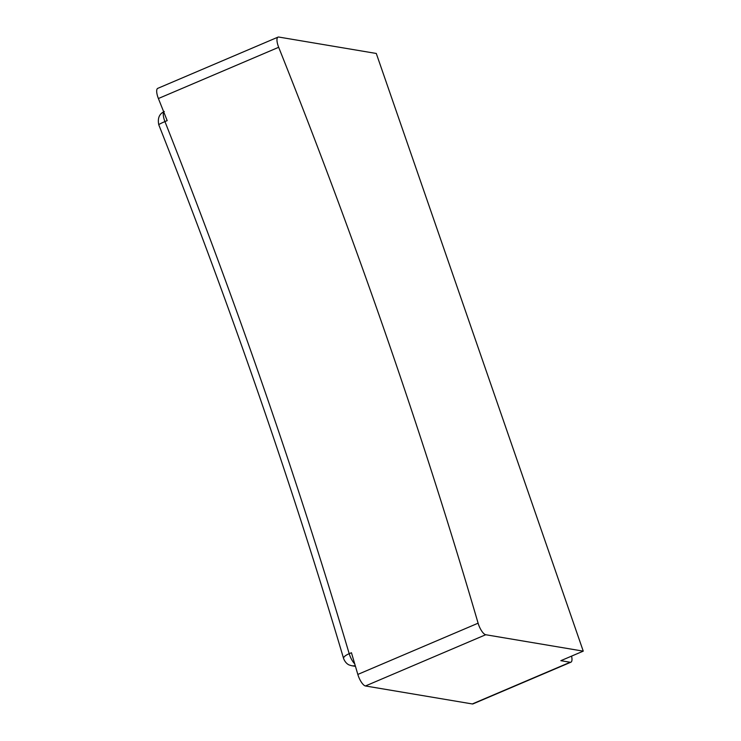 <?xml version="1.0" encoding="UTF-8"?>
<svg xmlns="http://www.w3.org/2000/svg" width="741" height="741" viewBox="0 0 741 741"><rect width="100%" height="100%" fill="white"/><g stroke="black" fill="none" stroke-linecap="round" stroke-linejoin="round"><path stroke-width="1.11" d="M278.181 45.961A10.318 3.399 -113.1 0 1 278.023 37.124A10.318 3.399 -113.1 0 1 278.764 37.05L376.289 53.463L583.25 651.144L485.726 634.731A10.318 3.399 -113.1 0 1 478.519 624.515A10.318 3.399 -113.1 0 1 478.102 623.19A2238.941 737.49 66.9 0 0 278.672 47.294A10.318 3.399 -113.1 0 1 278.181 45.961M478.102 623.19L357.82 674.43A2238.941 737.49 66.9 0 0 351.438 652.738L349.196 653.692A2238.941 737.49 66.9 0 0 264.046 388.812A2238.941 737.49 66.9 0 0 164.937 121.58A10.318 0.769 158.4 0 0 158.778 124.794C194.114 214.168 227.255 303.514 258.183 392.841C289.11 482.159 317.583 570.709 343.592 658.499A10.318 3.214 -16.5 0 1 349.196 653.692A10.318 3.399 66.9 0 0 349.595 654.914A10.318 3.399 -113.1 0 0 354.717 663.834M163.761 112.002A10.318 3.399 66.9 0 0 164.483 120.348A10.318 3.399 -113.1 0 0 164.937 121.58L167.179 120.626A2238.941 737.49 66.9 0 0 158.398 98.525L278.672 47.294M583.25 651.144L560.844 660.685L570.19 662.259L472.313 703.95L365.452 685.971L485.726 634.731M278.023 37.124L157.75 88.355A10.318 3.399 66.9 0 0 157.898 97.191A10.318 3.399 66.9 0 0 158.398 98.525M571.57 656.118A10.318 3.399 -113.1 0 1 570.922 662.185A10.318 3.399 -113.1 0 1 570.19 662.259M357.82 674.43A10.318 3.399 66.9 0 0 358.246 675.746A10.318 3.399 66.9 0 0 365.452 685.971M472.313 703.95A10.318 3.399 66.9 0 0 473.045 703.876L570.922 662.185M343.592 658.499C345.704 663.964 349.4 665.066 349.419 665.048L351.771 665.742A10.318 9.531 -80.4 0 0 355.245 665.631M164.335 111.511C159.296 113.818 157.444 118.245 158.778 124.794M355.458 666.363L351.771 665.742"/></g></svg>
